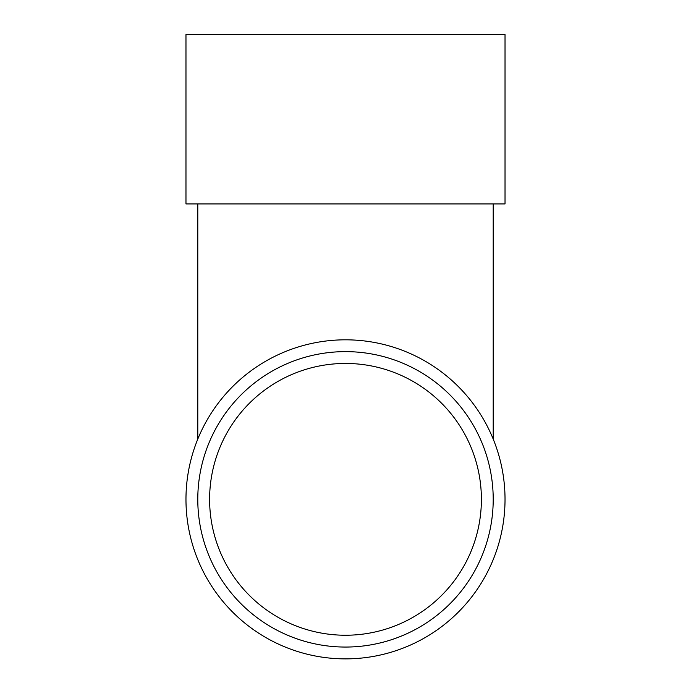 <?xml version="1.0" encoding="UTF-8"?>
<svg xmlns="http://www.w3.org/2000/svg" width="691" height="691" viewBox="0 0 691 691"><rect width="100%" height="100%" fill="white"/><g stroke="black" fill="none" stroke-linecap="round" stroke-linejoin="round"><path stroke-width="1.04" d="M481.394 499.343A135.894 135.894 0 0 0 345.5 363.449A135.894 135.894 0 0 0 209.606 499.343A135.894 135.894 0 0 0 345.5 635.236A135.894 135.894 0 0 0 481.394 499.343M185.974 203.923L505.026 203.923L505.026 34.55L185.974 34.55L185.974 203.923M505.026 499.343A159.526 159.526 0 0 1 265.733 637.499A159.526 159.526 0 0 1 265.733 361.194A159.526 159.526 0 0 1 505.026 499.343M493.21 499.343A147.71 147.71 0 0 1 271.641 627.264A147.71 147.71 0 0 1 271.641 371.421A147.71 147.71 0 0 1 493.21 499.343M197.79 203.923L197.79 439.096M493.21 203.923L493.21 439.096"/></g></svg>
